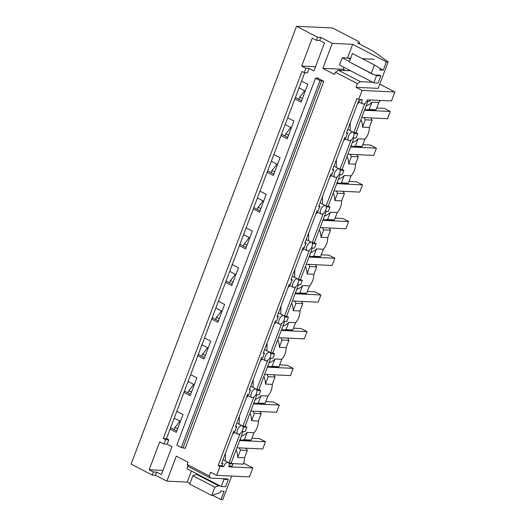 <?xml version="1.0" encoding="UTF-8"?>
<svg xmlns="http://www.w3.org/2000/svg" width="526" height="526" viewBox="0 0 526 526"><rect width="100%" height="100%" fill="white"/><g stroke="black" fill="none" stroke-linecap="round" stroke-linejoin="round"><path stroke-width="0.79" d="M358.298 101.617L362.697 103.905A4.727 2.393 117.5 0 1 361.842 101.774A4.727 2.393 117.5 0 1 362.315 99.592L358.679 99.421L356.871 98.487L218.205 465.464L221.834 465.635L223.642 466.575L220.013 466.404L218.205 465.464M379.772 84.134L394.888 91.991L362.066 90.465L356.043 87.336L357.437 83.641L335.437 72.213L334.589 74.462L322.839 68.354L332.281 43.356L320.834 37.412L319.67 40.489L324.489 42.994L313.93 70.931L309.11 68.426L307.46 72.805L304.252 72.66L301.963 71.47L163.29 438.447L165.578 439.637L163.928 444.016L167.13 444.168L168.787 439.789L166.499 438.599L163.29 438.447M394.888 91.991L391.502 100.946L367.444 99.828A4.727 2.393 117.5 0 1 366.28 101.985A4.727 2.393 117.5 0 1 362.697 103.905M356.043 87.336L378.174 88.361L388.162 61.923L386.413 61.838L383.25 70.221L380.344 68.709M167.13 444.168L171.956 446.673L161.397 474.61L156.577 472.105L155.413 475.188L152.205 475.037L131.112 464.077L296.532 26.3L332.563 27.977L358.798 41.607L359.679 43.073L359.357 43.928M243.696 463.182L252.828 467.93L228.771 466.812A4.727 2.393 117.5 0 0 229.244 464.629A4.727 2.393 117.5 0 0 228.389 462.499A4.727 2.393 117.5 0 0 224.806 464.425A4.727 2.393 117.5 0 0 223.642 466.575M155.413 475.188L166.86 481.139L176.302 456.141L188.058 462.249L187.21 464.497L209.203 475.925L210.597 472.23L216.627 475.366L249.449 476.891L252.828 467.93M362.066 90.465L358.679 99.421M304.764 72.68L301.595 81.07L307.802 84.298L301.082 102.083L294.876 98.862L287.729 117.771L293.935 120.993L287.216 138.785L281.009 135.557L273.862 154.466L280.069 157.695L273.349 175.48L267.136 172.258L259.995 191.168L266.202 194.39L259.476 212.182L253.269 208.953L246.129 227.863L252.335 231.092L245.609 248.877L239.402 245.655L232.262 264.565L238.469 267.787L231.742 285.579L225.536 282.35L218.395 301.26L224.602 304.488L217.876 322.274L211.669 319.052L204.522 337.962L210.735 341.183L204.009 358.975L197.802 355.747L190.655 374.657L196.862 377.885L190.142 395.67L183.936 392.449L176.789 411.352L182.995 414.58L176.276 432.372L170.069 429.144L166.499 438.599M216.627 475.366L220.013 466.404M317.54 78.242L315.475 78.223L319.992 80.577L323.852 81.326L316.922 77.723L316.705 78.282M350.671 58.169L342.209 57.775L339.48 65L373.828 82.852L378.102 83.049L380.831 75.823L379.627 75.198L373.986 74.935L371.271 73.298L374.42 64.968L380.397 68.564L379.831 70.063L383.25 70.221M372.625 82.227L360.363 81.655L338.363 70.221L335.437 72.213M357.437 83.641L360.363 81.655M359.679 43.073L357.529 42.974L373.263 51.153L388.162 61.923M179.728 421.01A25.991 13.163 -62.5 0 1 174.902 427.368L174.067 429.571M193.594 384.309A25.991 13.163 -62.5 0 1 188.768 390.667L187.94 392.876M207.461 347.614A25.991 13.163 -62.5 0 1 202.635 353.972L201.806 356.174M221.328 310.912A25.991 13.163 -62.5 0 1 216.502 317.27L215.673 319.479M235.194 274.217A25.991 13.163 -62.5 0 1 230.368 280.575L229.54 282.778M249.061 237.515A25.991 13.163 -62.5 0 1 244.235 243.873L243.406 246.083M262.928 200.82A25.991 13.163 -62.5 0 1 258.108 207.178L257.273 209.381M276.801 164.125A25.991 13.163 -62.5 0 1 271.975 170.477L271.14 172.686M290.668 127.424A25.991 13.163 -62.5 0 1 285.842 133.782L285.007 135.984M304.534 90.728A25.991 13.163 -62.5 0 1 299.708 97.08L298.873 99.289M296.532 26.3L317.625 37.261L316.468 40.338L319.67 40.489M320.834 37.412L317.625 37.261M332.281 43.356L352.67 44.302L386.413 61.838M350.632 70.793L338.363 70.221M373.986 74.935L349.277 61.871L352.427 53.534L374.42 64.968M345.654 70.563L343.222 69.3L322.839 68.354M352.67 44.302L347.482 58.024M343.965 67.335L343.222 69.3M316.468 40.338L312.247 38.148L301.687 66.085L315.521 66.73M301.687 66.085L305.908 68.281L309.11 68.426M305.908 68.281L304.252 72.66M348.212 58.064L350.303 59.149M371.271 73.298L349.277 61.871M152.205 475.037L153.368 471.96L149.147 469.764L162.981 470.408M163.928 444.016L159.707 441.827L149.147 469.764M301.595 81.07L294.876 98.862M317.27 78.308L316.922 77.723M176.789 411.352L170.069 429.144M190.655 374.657L183.936 392.449M204.522 337.962L197.802 355.747M218.395 301.26L211.669 319.052M232.262 264.565L225.536 282.35M246.129 227.863L239.402 245.655M259.995 191.168L253.269 208.953M273.862 154.466L267.136 172.258M287.729 117.771L281.009 135.557M295.395 97.481L301.602 100.703M315.475 78.223L176.802 445.206L181.325 447.554L319.992 80.577M366.819 101.15L370.008 101.301L370.508 99.973M367.884 101.202L355.97 132.723L357.779 133.663L356.141 137.996L352.953 137.851M354.018 137.897L342.104 169.425L343.912 170.358L342.275 174.698L339.086 174.547M340.151 174.599L328.237 206.12L330.045 207.06L328.408 211.393L325.219 211.248M326.284 211.294L314.37 242.821L316.179 243.755L314.541 248.094L311.353 247.943M312.411 247.996L300.504 279.516L302.312 280.457L300.675 284.79L297.486 284.645M298.544 284.691L286.637 316.218L288.445 317.152L286.808 321.491L283.613 321.34M284.678 321.393L272.77 352.913L274.579 353.853L272.941 358.186L269.746 358.042M270.811 358.088L258.904 389.608L260.712 390.548L259.068 394.888L255.879 394.737M256.944 394.789L245.037 426.31L246.845 427.25L245.201 431.583L242.013 431.432M243.078 431.484L231.164 463.005L232.972 463.945L232.157 466.115L229.04 465.97M371.974 102.123L378.812 102.439L376.037 109.789L369.199 109.474L371.974 102.123A15.754 13.229 92.7 0 1 366.129 105.844M380.377 100.433A15.754 13.229 92.7 0 1 378.812 102.439M376.037 109.789L373.197 110.177L366.359 109.862L364.899 109.099M370.777 117.916L372.132 120.132L369.351 127.483A15.754 13.229 92.7 0 1 368.174 133.841A15.754 13.229 92.7 0 1 364.945 139.14L362.171 146.491L359.33 146.879L352.492 146.563L351.033 145.801M356.911 154.611L358.265 156.827L355.484 164.178A15.754 13.229 92.7 0 1 354.307 170.542A15.754 13.229 92.7 0 1 351.079 175.835L348.304 183.186L345.464 183.574L338.626 183.258L337.159 182.496M343.044 191.306L344.392 193.529L341.617 200.879A15.754 13.229 92.7 0 1 340.44 207.237A15.754 13.229 92.7 0 1 337.212 212.537L334.437 219.888L331.597 220.276L324.759 219.96L323.293 219.197M329.177 228.008L330.525 230.224L327.751 237.574A15.754 13.229 92.7 0 1 326.574 243.939A15.754 13.229 92.7 0 1 323.345 249.232L320.564 256.583L317.73 256.971L310.892 256.655L309.426 255.892M315.311 264.703L316.659 266.925L313.884 274.276A15.754 13.229 92.7 0 1 312.707 280.634A15.754 13.229 92.7 0 1 309.479 285.934L306.697 293.284L303.864 293.672L297.026 293.35L295.559 292.594M301.444 301.405L302.792 303.62L300.017 310.971A15.754 13.229 92.7 0 1 298.84 317.336A15.754 13.229 92.7 0 1 295.612 322.629L292.831 329.98L289.997 330.367L283.159 330.052L281.693 329.289M287.577 338.1L288.925 340.322L286.151 347.673A15.754 13.229 92.7 0 1 284.974 354.031A15.754 13.229 92.7 0 1 281.745 359.33L278.964 366.681L276.13 367.069L269.292 366.747L267.826 365.991M273.711 374.801L275.059 377.017L272.284 384.368A15.754 13.229 92.7 0 1 271.107 390.733A15.754 13.229 92.7 0 1 267.879 396.025L265.097 403.376L262.264 403.764L255.426 403.449L253.959 402.686M259.844 411.496L261.192 413.719L258.417 421.07A15.754 13.229 92.7 0 1 257.234 427.428A15.754 13.229 92.7 0 1 254.012 432.727L251.231 440.078L248.397 440.466L241.559 440.144L240.093 439.388M245.971 448.198L247.325 450.414L244.551 457.765A15.754 13.229 92.7 0 1 243.367 464.129L232.334 463.616M323.852 81.326L185.178 448.303L181.325 447.554M360.238 99.493A4.727 2.393 117.5 0 0 360.034 100.834L358.62 100.768L346.391 133.131L347.804 133.196A4.727 2.393 117.5 0 0 346.641 135.353A4.727 2.393 117.5 0 0 346.167 137.536L344.754 137.47L332.524 169.832L333.938 169.898A4.727 2.393 117.5 0 0 332.774 172.048A4.727 2.393 117.5 0 0 332.294 174.231L330.887 174.165L318.657 206.527L320.071 206.593A4.727 2.393 117.5 0 0 318.907 208.75A4.727 2.393 117.5 0 0 318.427 210.933L317.02 210.867L304.791 243.229L306.198 243.295A4.727 2.393 117.5 0 0 305.041 245.445A4.727 2.393 117.5 0 0 304.561 247.628L303.154 247.562L290.924 279.924L292.331 279.99A4.727 2.393 117.5 0 0 291.174 282.146A4.727 2.393 117.5 0 0 290.694 284.329L289.287 284.264L277.057 316.626L278.464 316.691A4.727 2.393 117.5 0 0 277.307 318.841A4.727 2.393 117.5 0 0 276.827 321.024L275.414 320.959L263.191 353.321L264.598 353.387A4.727 2.393 117.5 0 0 263.434 355.543A4.727 2.393 117.5 0 0 262.961 357.726L261.547 357.66L249.317 390.022L250.731 390.088A4.727 2.393 117.5 0 0 249.567 392.238A4.727 2.393 117.5 0 0 249.094 394.421L247.68 394.355L235.451 426.717L236.864 426.783A4.727 2.393 117.5 0 0 235.701 428.933A4.727 2.393 117.5 0 0 235.227 431.123L233.814 431.057L221.584 463.419L222.998 463.485A4.727 2.393 117.5 0 0 221.834 465.635M360.935 119.58A15.754 13.229 92.7 0 1 362.513 127.16L369.351 127.483M362.171 146.491L355.333 146.175L358.107 138.825A15.754 13.229 92.7 0 1 352.262 142.546M358.107 138.825L364.945 139.14M364.814 103.477L353.801 132.624L355.97 132.723M353.991 133.486L357.779 133.663M369.199 109.474L366.359 109.862M363.939 117.594L365.294 119.81L372.132 120.132M362.513 127.16L365.294 119.81M302.437 98.5L299.708 97.08M349.612 134.137A4.727 2.393 117.5 0 0 348.449 136.293A4.727 2.393 117.5 0 0 347.969 138.476A4.727 2.393 117.5 0 0 348.83 140.6A4.727 2.393 117.5 0 0 352.413 138.68A4.727 2.393 117.5 0 0 353.577 136.53A4.727 2.393 117.5 0 0 354.051 134.347A4.727 2.393 117.5 0 0 353.189 132.217A4.727 2.393 117.5 0 0 349.612 134.137M347.804 133.196L346.601 132.578M357.489 103.754L359.436 102.208M350.145 130.632L350.25 122.92M281.528 134.176L287.735 137.404M347.068 156.281A15.754 13.229 92.7 0 1 348.646 163.862L355.484 164.178M348.304 183.186L341.466 182.87L344.241 175.52A15.754 13.229 92.7 0 1 338.396 179.241M344.241 175.52L351.079 175.835M350.947 140.172L339.934 169.319L342.104 169.425M340.125 170.187L343.912 170.358M355.333 146.175L352.492 146.563M350.073 154.296L351.427 156.511L358.265 156.827M348.646 163.862L351.427 156.511M288.57 135.202L285.842 133.782M335.746 170.838A4.727 2.393 117.5 0 0 334.582 172.988A4.727 2.393 117.5 0 0 334.102 175.171A4.727 2.393 117.5 0 0 334.963 177.301A4.727 2.393 117.5 0 0 338.547 175.375A4.727 2.393 117.5 0 0 339.711 173.225A4.727 2.393 117.5 0 0 340.184 171.042A4.727 2.393 117.5 0 0 339.323 168.912A4.727 2.393 117.5 0 0 335.746 170.838M333.938 169.898L332.734 169.273M343.623 140.455L345.569 138.91M336.278 167.334L336.384 159.615M267.662 170.878L273.868 174.099M333.201 192.976A15.754 13.229 92.7 0 1 334.779 200.557L341.617 200.879M334.437 219.888L327.599 219.572L330.374 212.215A15.754 13.229 92.7 0 1 324.522 215.943M330.374 212.215L337.212 212.537M337.081 176.874L326.067 206.021L328.237 206.12M326.258 206.882L330.045 207.06M341.466 182.87L338.626 183.258M336.206 190.991L337.56 193.206L344.392 193.529M334.779 200.557L337.56 193.206M274.704 171.897L271.975 170.477M321.873 207.533A4.727 2.393 117.5 0 0 320.715 209.683A4.727 2.393 117.5 0 0 320.235 211.873A4.727 2.393 117.5 0 0 321.097 213.997A4.727 2.393 117.5 0 0 324.68 212.077A4.727 2.393 117.5 0 0 325.844 209.927A4.727 2.393 117.5 0 0 326.317 207.744A4.727 2.393 117.5 0 0 325.456 205.613A4.727 2.393 117.5 0 0 321.873 207.533M320.071 206.593L318.868 205.975M329.756 177.15L331.702 175.605M322.412 204.029L322.517 196.316M253.795 207.573L260.002 210.801M319.335 229.678A15.754 13.229 92.7 0 1 320.913 237.259L327.751 237.574M320.564 256.583L313.733 256.267L316.507 248.916A15.754 13.229 92.7 0 1 310.656 252.638M316.507 248.916L323.345 249.232M323.214 213.569L312.201 242.716L314.37 242.821M312.391 243.584L316.179 243.755M327.599 219.572L324.759 219.96M322.339 227.692L323.687 229.908L330.525 230.224M320.913 237.259L323.687 229.908M260.83 208.592L258.108 207.178M308.006 244.235A4.727 2.393 117.5 0 0 306.849 246.385A4.727 2.393 117.5 0 0 306.369 248.568A4.727 2.393 117.5 0 0 307.23 250.698A4.727 2.393 117.5 0 0 310.813 248.772A4.727 2.393 117.5 0 0 311.977 246.622A4.727 2.393 117.5 0 0 312.451 244.439A4.727 2.393 117.5 0 0 311.589 242.308A4.727 2.393 117.5 0 0 308.006 244.235M306.198 243.295L305.001 242.67M315.889 213.852L317.835 212.307M308.545 240.73L308.65 233.011M239.928 244.274L246.135 247.496M305.468 266.373A15.754 13.229 92.7 0 1 307.046 273.954L313.884 274.276M306.697 293.284L299.859 292.962L302.641 285.611A15.754 13.229 92.7 0 1 296.789 289.339M302.641 285.611L309.479 285.934M309.347 250.271L298.327 279.418L300.504 279.516M298.525 280.279L302.312 280.457M313.733 256.267L310.892 256.655M308.473 264.387L309.821 266.603L316.659 266.925M307.046 273.954L309.821 266.603M246.964 245.294L244.235 243.873M294.139 280.93A4.727 2.393 117.5 0 0 292.982 283.08A4.727 2.393 117.5 0 0 292.502 285.263A4.727 2.393 117.5 0 0 293.363 287.393A4.727 2.393 117.5 0 0 296.947 285.473A4.727 2.393 117.5 0 0 298.104 283.323A4.727 2.393 117.5 0 0 298.584 281.14A4.727 2.393 117.5 0 0 297.723 279.01A4.727 2.393 117.5 0 0 294.139 280.93M292.331 279.99L291.134 279.365M302.023 250.547L303.969 249.002M294.678 277.426L294.784 269.707M226.062 280.969L232.268 284.198M291.601 303.075A15.754 13.229 92.7 0 1 293.179 310.656L300.017 310.971M292.831 329.98L285.993 329.664L288.774 322.313A15.754 13.229 92.7 0 1 282.922 326.035M288.774 322.313L295.612 322.629M295.48 286.966L284.461 316.113L286.637 316.218M284.658 316.981L288.445 317.152M299.859 292.962L297.026 293.35M294.606 301.089L295.954 303.305L302.792 303.62M293.179 310.656L295.954 303.305M233.097 281.989L230.368 280.575M280.273 317.632A4.727 2.393 117.5 0 0 279.109 319.782A4.727 2.393 117.5 0 0 278.635 321.965A4.727 2.393 117.5 0 0 279.497 324.095A4.727 2.393 117.5 0 0 283.08 322.168A4.727 2.393 117.5 0 0 284.237 320.018A4.727 2.393 117.5 0 0 284.717 317.835A4.727 2.393 117.5 0 0 283.856 315.705A4.727 2.393 117.5 0 0 280.273 317.632M278.464 316.691L277.268 316.067M288.156 287.249L290.102 285.703M280.812 314.127L280.917 306.408M212.195 317.671L218.402 320.893M277.735 339.77A15.754 13.229 92.7 0 1 279.313 347.351L286.151 347.673M278.964 366.681L272.126 366.359L274.907 359.008A15.754 13.229 92.7 0 1 269.056 362.736M274.907 359.008L281.745 359.33M281.607 323.668L270.594 352.815L272.77 352.913M270.791 353.676L274.579 353.853M285.993 329.664L283.159 330.052M280.739 337.784L282.087 340L288.925 340.322M279.313 347.351L282.087 340M219.23 318.69L216.502 317.27M266.406 354.327A4.727 2.393 117.5 0 0 265.242 356.477A4.727 2.393 117.5 0 0 264.769 358.66A4.727 2.393 117.5 0 0 265.63 360.79A4.727 2.393 117.5 0 0 269.213 358.87A4.727 2.393 117.5 0 0 270.371 356.72A4.727 2.393 117.5 0 0 270.851 354.537A4.727 2.393 117.5 0 0 269.989 352.407A4.727 2.393 117.5 0 0 266.406 354.327M264.598 353.387L263.401 352.762M274.289 323.944L276.235 322.399M266.945 350.822L267.05 343.103M198.322 354.366L204.535 357.595M263.868 376.465A15.754 13.229 92.7 0 1 265.446 384.052L272.284 384.368M265.097 403.376L258.259 403.061L261.041 395.71A15.754 13.229 92.7 0 1 255.189 399.431M261.041 395.71L267.879 396.025M267.741 360.363L256.727 389.51L258.904 389.608M256.925 390.377L260.712 390.548M272.126 366.359L269.292 366.747M266.873 374.479L268.221 376.701L275.059 377.017M265.446 384.052L268.221 376.701M205.364 355.385L202.635 353.972M252.539 391.028A4.727 2.393 117.5 0 0 251.375 393.178A4.727 2.393 117.5 0 0 250.902 395.361A4.727 2.393 117.5 0 0 251.763 397.492A4.727 2.393 117.5 0 0 255.347 395.565A4.727 2.393 117.5 0 0 256.504 393.415A4.727 2.393 117.5 0 0 256.984 391.232A4.727 2.393 117.5 0 0 256.123 389.102A4.727 2.393 117.5 0 0 252.539 391.028M250.731 390.088L249.534 389.464M260.423 360.645L262.369 359.094M253.078 387.524L253.184 379.805M184.455 391.068L190.662 394.29M250.001 413.166A15.754 13.229 92.7 0 1 251.579 420.747L258.417 421.07M251.231 440.078L244.393 439.756L247.174 432.405A15.754 13.229 92.7 0 1 241.322 436.133M247.174 432.405L254.012 432.727M253.874 397.064L242.861 426.211L245.037 426.31M243.058 427.073L246.845 427.25M258.259 403.061L255.426 403.449M253.006 411.181L254.354 413.397L261.192 413.719M251.579 420.747L254.354 413.397M191.497 392.087L188.768 390.667M238.672 427.723A4.727 2.393 117.5 0 0 237.509 429.873A4.727 2.393 117.5 0 0 237.035 432.056A4.727 2.393 117.5 0 0 237.897 434.187A4.727 2.393 117.5 0 0 241.473 432.267A4.727 2.393 117.5 0 0 242.637 430.117A4.727 2.393 117.5 0 0 243.117 427.934A4.727 2.393 117.5 0 0 242.256 425.804A4.727 2.393 117.5 0 0 238.672 427.723M236.864 426.783L235.661 426.159M246.556 397.34L248.502 395.795M239.212 424.219L239.317 416.5M170.588 427.763L176.795 430.991M236.135 449.862A15.754 13.229 92.7 0 1 237.713 457.449L244.551 457.765M240.007 433.759L228.994 462.906L231.164 463.005M229.191 463.774L232.972 463.945M244.393 439.756L241.559 440.144M239.139 447.876L240.487 450.098L247.325 450.414M237.713 457.449L240.487 450.098M177.63 428.782L174.902 427.368M222.998 463.485L221.794 462.86M232.689 434.042L234.635 432.49M225.338 460.921L225.444 453.202M168.787 439.789L165.578 439.637M212.537 495.229L220.992 499.621L222.741 499.7L231.677 476.063M209.203 475.925L210.551 478.108L188.558 466.68L187.21 464.497M188.025 465.819L186.94 468.679L221.295 486.53L225.569 486.728L228.297 479.502L227.087 478.877L210.551 478.108M220.085 485.906L218.717 485.84L214.884 487.168L192.884 475.741L189.735 484.078L211.735 495.505L214.884 487.168M220.992 499.621L224.161 491.238L220.742 491.08L220.177 492.573L211.735 495.505M166.86 481.139L187.243 482.086L189.958 483.493M198.092 474.472L196.724 474.413L192.884 475.741M187.243 482.086L191.425 471.013M153.368 471.96L156.577 472.105M218.717 485.84L196.724 474.413M299.024 87.868L305.238 91.09M364.459 110.269L390.266 111.466L384.243 108.336L376.715 107.988M361.724 117.495L387.537 118.692L390.266 111.466M285.158 124.563L291.365 127.792M350.592 146.964L376.399 148.168L370.376 145.031L362.848 144.683M347.857 154.19L373.67 155.387L376.399 148.168M271.291 161.265L277.498 164.487M336.719 183.666L362.532 184.863L356.51 181.733L348.981 181.385M333.99 190.885L359.804 192.089L362.532 184.863M257.424 197.96L263.631 201.188M322.852 220.361L348.666 221.564L342.643 218.428L335.115 218.08M320.124 227.587L345.937 228.784L348.666 221.564M243.558 234.655L249.765 237.883M308.986 257.063L334.799 258.259L328.77 255.13L321.248 254.781M306.257 264.282L332.07 265.485L334.799 258.259M229.691 271.357L235.898 274.579M295.119 293.758L320.932 294.961L314.903 291.825L307.381 291.476M292.39 300.984L318.204 302.18L320.932 294.961M215.824 308.052L222.031 311.28M281.252 330.459L307.066 331.656L301.036 328.526L293.515 328.178M278.524 337.679L304.337 338.882L307.066 331.656M201.958 344.754L208.165 347.975M267.386 367.155L293.199 368.358L287.17 365.222L279.648 364.873M264.657 374.38L290.47 375.577L293.199 368.358M188.091 381.449L194.298 384.677M253.519 403.856L279.332 405.053L273.303 401.923L265.781 401.575M250.79 411.076L276.604 412.279L279.332 405.053M174.224 418.15L180.431 421.372M239.652 440.551L265.466 441.755L259.436 438.618L251.915 438.27M236.924 447.777L262.737 448.974L265.466 441.755M362.388 58.715L374.302 59.267M342.209 57.775L349.409 61.516M375.354 75.001L376.563 75.626L373.828 82.852M380.831 75.823L376.563 75.626M222.814 478.68L224.023 479.304L221.295 486.53M228.297 479.502L224.023 479.304M321.787 80.656L183.12 447.639M344.431 138.318L348.83 140.6M347.798 129.416L353.189 132.217M330.565 175.013L334.963 177.301M333.931 166.111L339.323 168.912M316.698 211.715L321.097 213.997M320.064 202.812L325.456 205.613M302.831 248.41L307.23 250.698M306.198 239.508L311.589 242.308M288.965 285.112L293.363 287.393M292.325 276.203L297.723 279.01M275.098 321.807L279.497 324.095M278.458 312.904L283.856 315.705M261.231 358.508L265.63 360.79M264.591 349.599L269.989 352.407M247.365 395.204L251.763 397.492M250.724 386.301L256.123 389.102M233.498 431.899L237.897 434.187M236.858 422.996L242.256 425.804M222.991 459.698L228.389 462.499"/></g></svg>
